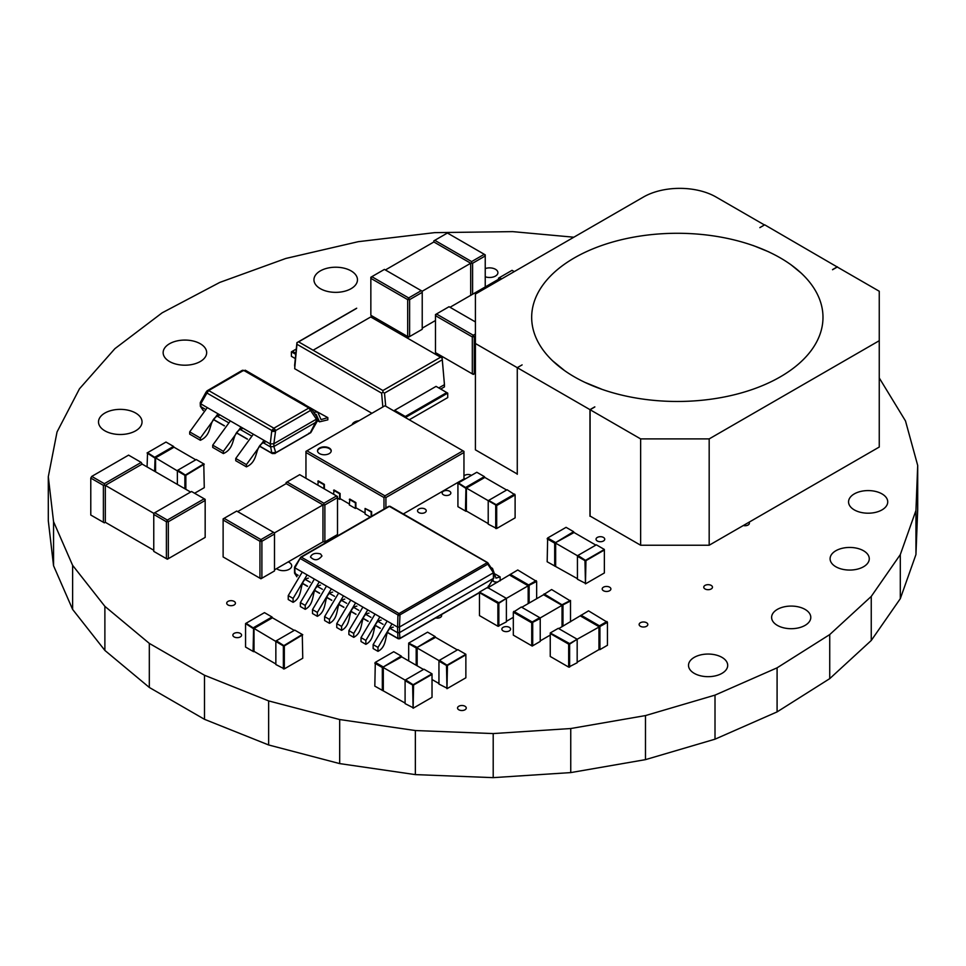 <?xml version="1.0" encoding="UTF-8"?>
<svg xmlns="http://www.w3.org/2000/svg" width="966" height="966" viewBox="0 0 966 966"><rect width="100%" height="100%" fill="white"/><g stroke="black" fill="none" stroke-linecap="round" stroke-linejoin="round"><path stroke-width="1.45" d="M879.253 377.947L905.492 420.947L917.7 465.443L917.7 509.517L915.949 554.544L900.3 598.691L871.247 640.494L829.734 678.639L777.087 711.894L715.009 739.183L645.481 759.638L570.749 772.595L493.203 777.642L415.356 774.611L339.682 763.599L268.645 744.967L204.502 719.32L149.319 687.454L104.883 650.432L72.619 609.413L53.553 565.726L48.3 520.783L48.3 476.709L57.042 431.947L79.478 388.791L114.906 348.654L162.167 312.815L219.765 282.422L285.839 258.453L358.265 241.681L434.7 232.637L512.717 231.635L573.84 237.213M917.7 465.443L915.949 510.483L915.949 554.544M915.949 510.483L900.3 554.617L900.3 598.691M900.3 554.617L871.247 596.433L871.247 640.494M871.247 596.433L829.734 634.577L829.734 678.639M829.734 634.577L777.087 667.832L777.087 711.894M777.087 667.832L715.009 695.122L715.009 739.183M715.009 695.122L645.481 715.577L645.481 759.638M645.481 715.577L570.749 728.533L570.749 772.595M570.749 728.533L493.203 733.568L493.203 777.642M493.203 733.568L415.356 730.538L415.356 774.611M415.356 730.538L339.682 719.537L339.682 763.599M339.682 719.537L268.645 700.905L268.645 744.967M268.645 700.905L204.502 675.246L204.502 719.32M204.502 675.246L149.319 643.392L149.319 687.454M149.319 643.392L104.883 606.358L104.883 650.432M104.883 606.358L72.619 565.339L72.619 609.413M72.619 565.339L53.553 521.664L53.553 565.726M53.553 521.664L48.3 476.709M169.521 361.525A21.759 12.57 180 0 1 163.145 352.638A21.759 12.57 180 0 1 184.904 340.068A21.759 12.57 180 0 1 206.664 352.638A21.759 12.57 180 0 1 193.236 364.242A21.759 12.57 180 0 1 169.521 361.525M320.326 288.665A21.759 12.57 180 0 1 313.95 279.79A21.759 12.57 180 0 1 335.709 267.22A21.759 12.57 180 0 1 357.468 279.79A21.759 12.57 180 0 1 344.041 291.394A21.759 12.57 180 0 1 320.326 288.665M104.883 430.824A21.759 12.57 180 0 1 98.508 421.937A21.759 12.57 180 0 1 120.279 409.367A21.759 12.57 180 0 1 142.038 421.937A21.759 12.57 180 0 1 128.599 433.541A21.759 12.57 180 0 1 104.883 430.824M777.352 625.388A19.586 11.302 180 0 1 771.617 617.395A19.586 11.302 180 0 1 791.202 606.08A19.586 11.302 180 0 1 810.788 617.395A19.586 11.302 180 0 1 798.701 627.84A19.586 11.302 180 0 1 777.352 625.388M694.264 673.362A19.586 11.302 180 0 1 688.517 665.369A19.586 11.302 180 0 1 708.102 654.054A19.586 11.302 180 0 1 727.7 665.369A19.586 11.302 180 0 1 715.601 675.814A19.586 11.302 180 0 1 694.264 673.362M854.294 509.891A19.586 11.302 180 0 1 848.559 501.897A19.586 11.302 180 0 1 868.144 490.583A19.586 11.302 180 0 1 887.73 501.897A19.586 11.302 180 0 1 875.643 512.342A19.586 11.302 180 0 1 854.294 509.891M835.832 566.752A19.586 11.302 180 0 1 830.096 558.759A19.586 11.302 180 0 1 849.682 547.444A19.586 11.302 180 0 1 869.267 558.759A19.586 11.302 180 0 1 857.18 569.203A19.586 11.302 180 0 1 835.832 566.752M597.314 540.984A4.347 2.512 180 0 1 596.034 539.209A4.347 2.512 180 0 1 600.393 536.698A4.347 2.512 180 0 1 604.74 539.209A4.347 2.512 180 0 1 602.06 541.528A4.347 2.512 180 0 1 597.314 540.984M465.25 478.943A4.347 2.512 180 0 1 464.972 478.798A4.347 2.512 180 0 1 463.958 477.868M463.958 476.166A4.347 2.512 180 0 1 467.29 474.548A4.347 2.512 180 0 1 471.384 475.405M352.119 424.714A8.32 4.806 180 0 1 359.002 420.741M227.988 604.957A4.347 2.512 180 0 1 226.72 603.17A4.347 2.512 180 0 1 231.067 600.659A4.347 2.512 180 0 1 235.426 603.17A4.347 2.512 180 0 1 232.734 605.501A4.347 2.512 180 0 1 227.988 604.957M443.43 494.785A4.347 2.512 180 0 1 442.15 493.01A4.347 2.512 180 0 1 446.509 490.499A4.347 2.512 180 0 1 450.856 493.01A4.347 2.512 180 0 1 448.176 495.329A4.347 2.512 180 0 1 443.43 494.785M503.141 630.895A4.347 2.512 180 0 1 501.861 629.12A4.347 2.512 180 0 1 506.208 626.608A4.347 2.512 180 0 1 510.567 629.12A4.347 2.512 180 0 1 507.875 631.438A4.347 2.512 180 0 1 503.141 630.895M441.317 614.69A4.347 2.512 180 0 1 441.631 615.608A4.347 2.512 180 0 1 435.666 617.95M458.814 709.793A4.347 2.512 180 0 1 457.546 708.006A4.347 2.512 180 0 1 461.893 705.494A4.347 2.512 180 0 1 466.252 708.006A4.347 2.512 180 0 1 463.559 710.336A4.347 2.512 180 0 1 458.814 709.793M234.146 636.932A4.347 2.512 180 0 1 232.866 635.157A4.347 2.512 180 0 1 237.225 632.645A4.347 2.512 180 0 1 241.572 635.157A4.347 2.512 180 0 1 238.892 637.475A4.347 2.512 180 0 1 234.146 636.932M485.234 268.584A8.32 4.806 180 0 1 493.65 268.488A8.32 4.806 180 0 1 497.913 272.678A8.32 4.806 180 0 1 493.65 276.868A8.32 4.806 180 0 1 485.234 276.771M603.472 590.733A4.347 2.512 180 0 1 602.192 588.958A4.347 2.512 180 0 1 606.539 586.447A4.347 2.512 180 0 1 610.898 588.958A4.347 2.512 180 0 1 608.206 591.277A4.347 2.512 180 0 1 603.472 590.733M288.17 561.922A8.32 4.806 180 0 1 291.708 565.859A8.32 4.806 180 0 1 286.576 570.302A8.32 4.806 180 0 1 277.508 569.264A8.32 4.806 180 0 1 276.578 568.624M749.036 522.22A4.347 2.512 180 0 1 749.387 523.222A4.347 2.512 180 0 1 743.325 525.528M640.398 626.27A4.347 2.512 180 0 1 639.13 624.495A4.347 2.512 180 0 1 643.477 621.983A4.347 2.512 180 0 1 647.824 624.495A4.347 2.512 180 0 1 645.143 626.825A4.347 2.512 180 0 1 640.398 626.27M705.035 588.958A4.347 2.512 180 0 1 703.755 587.183A4.347 2.512 180 0 1 708.102 584.672A4.347 2.512 180 0 1 712.461 587.183A4.347 2.512 180 0 1 709.768 589.501A4.347 2.512 180 0 1 705.035 588.958M418.809 512.56A4.347 2.512 180 0 1 417.529 510.772A4.347 2.512 180 0 1 421.888 508.261A4.347 2.512 180 0 1 426.235 510.772A4.347 2.512 180 0 1 423.555 513.103A4.347 2.512 180 0 1 418.809 512.56M433.831 241.935L433.831 240.872L447.427 233.023L484.268 254.287L485.234 255.966L472.603 263.259L470.72 263.235L433.831 241.935L470.696 263.247L470.696 295.342M471.637 262.704L471.637 261.581L434.797 240.317M470.72 295.33L470.72 263.235M472.603 294.232L472.603 263.259M471.637 261.581L484.268 254.287L485.234 254.855L485.234 286.95M422.227 328.162L435.485 320.507M422.227 292.348L409.62 299.629L407.688 299.629L408.654 297.939L409.62 299.629L409.62 336.554L407.688 336.554L407.688 299.629L370.847 278.353L370.847 315.29L408.654 337.122L422.227 329.285L422.227 291.225L470.696 263.247M385.386 269.961L433.855 241.983M422.227 291.225L384.42 269.405L370.847 277.242L370.847 278.353L371.813 276.674L408.654 297.939L421.261 290.669M450.023 307.273L498.492 279.295L499.724 280.007L498.468 278.184L512.052 270.335L514.262 271.615M501.632 278.896L499.434 277.628M475.417 321.932L449.045 306.717L435.485 314.554L435.485 315.677L436.451 313.986L473.28 335.262L475.417 334.031M475.417 336.265L472.314 336.941L473.28 335.262L474.258 336.941L474.258 373.878L472.314 373.878L472.314 336.941L435.485 315.677L435.485 352.614L473.28 374.434L475.417 373.202M154.729 512.765L191.57 491.501L205.166 499.35L205.166 500.46L204.2 498.782L167.359 520.058L166.394 521.737L153.763 514.443L153.763 513.32L154.729 512.765L167.359 520.058L168.326 521.737L166.394 521.737L166.394 558.674L167.359 559.229L168.326 558.674L168.326 521.737L205.166 500.46L205.166 537.398L168.326 558.674L166.394 558.674L153.763 551.381L153.763 514.443M103.386 522.292L103.386 485.355L90.78 478.085L91.746 476.407L90.78 478.085L90.78 515.023L104.352 522.847L105.318 522.292L153.763 550.258M105.318 522.292L105.318 485.355L153.763 513.32M103.386 485.355L105.318 485.355L142.159 464.091L190.604 492.056M104.352 484.799L104.352 483.676L141.193 462.412L142.159 464.091M141.193 462.412L128.587 455.131L91.746 476.407L104.352 483.676M286.105 483.592L286.105 482.529L299.702 474.68L336.53 495.944L337.508 497.623L324.878 504.916L322.982 504.892L286.105 483.592L322.958 504.904L322.982 541.878L322.982 504.892M323.912 504.361L323.912 503.238L287.071 481.974M322.982 541.878L324.878 541.854L324.878 504.916M323.912 503.238L336.53 495.944L337.508 496.512L337.508 534.56L324.878 541.854M274.501 569.819L322.958 541.841M274.501 534.005L261.895 541.274L259.951 541.274L260.929 539.596L261.895 541.274L261.895 578.211L259.951 578.211L259.951 541.274L223.122 520.01L223.122 556.947L260.929 578.779L274.501 570.942L274.501 532.882L322.958 504.904M237.66 511.618L286.129 483.64M274.501 532.882L236.694 511.062L223.122 518.887L223.122 520.01L224.088 518.331L260.929 539.596L273.523 532.326M484.847 477.445L466.373 488.059L458.403 482.891L457.92 483.737L457.92 506.679L465.938 511.304L466.397 488.072L466.373 511.062M465.938 487.806L465.455 511.026M484.847 477.397L484.364 476.612L465.938 487.25M465.455 488.084L457.92 483.169L476.818 472.265L484.364 476.612M506.631 490.028L484.823 477.433L466.397 488.072L488.216 500.666L507.114 489.75L515.107 494.93L514.624 494.085L496.21 504.723L488.699 500.388M488.216 523.608L466.397 511.014M488.216 501.221L488.216 524.164L496.693 528.511L495.727 528.511L495.727 505.556L496.693 505.556L496.693 528.511L515.107 517.873L515.107 494.93L496.693 505.556L488.216 500.666M506.389 598.932L506.389 621.887L497.876 626.234L498.854 626.234L498.854 603.291L506.389 598.377L497.876 603.291L498.371 602.446L479.462 592.098L487.48 587.461L505.906 598.099M510.241 574.323L528.656 584.961L536.166 580.626L536.649 581.46L517.752 569.988L487.975 587.739M513.32 617.322L506.389 621.319M509.758 575.168L528.173 585.794L506.389 598.377M536.649 598.727L536.649 581.46L528.173 585.794L528.173 603.617M497.876 603.291L497.876 626.234L479.462 615.596L479.462 592.653L497.876 603.291M529.139 585.794L529.139 603.062M272.484 617.769L254.022 628.431L246.04 623.263L245.557 624.108L245.557 647.051L253.587 651.688L254.046 628.443L272.484 617.769L272.001 616.984L253.587 627.622M254.022 628.431L254.022 651.434M253.587 628.178L253.092 651.398M253.092 628.455L245.557 623.541L264.467 612.637L272.001 616.984M294.268 630.4L272.46 617.805M275.853 663.98L254.046 651.386M275.853 641.038L294.751 630.122L302.756 634.734L284.33 645.928L284.33 668.883L302.756 658.244L302.273 634.457L283.364 645.928L254.046 628.443M275.853 641.593L275.853 664.536L284.33 668.883L283.364 668.883L283.364 645.928L284.33 645.928L276.336 640.76M405.575 679.835L423.989 669.197L432.019 673.833L412.627 685.027L405.092 680.668L405.575 679.835L413.593 685.027L412.627 685.027L413.11 708.247L413.593 685.027L432.019 674.389L432.019 697.331L413.593 707.969L405.092 703.622L405.092 680.668M382.331 690.485L382.331 667.53L374.82 663.195L375.303 662.362L374.82 686.138L405.092 703.055M383.309 690.485L383.309 667.53L405.092 680.112M382.331 667.53L401.723 656.904L423.506 669.474M382.826 667.252L401.24 656.059L401.723 656.904M401.24 656.059L393.73 651.724L375.303 662.362L382.826 666.697M195.784 459.816L174.001 447.186L155.538 457.848L147.556 452.692L147.073 466.928M155.538 457.848L155.538 471.806M155.091 457.594L154.608 471.275M174.001 447.186L173.518 446.401L155.091 457.039M154.608 457.872L147.073 452.969L165.983 442.054L173.518 446.401M173.977 447.234L155.562 457.86L155.562 471.831M194.601 493.252L204.273 487.661L203.778 463.885L184.88 475.357L155.562 457.86M177.37 471.01L177.37 484.413M177.853 470.176L185.846 475.357L204.273 464.163L196.267 459.538L177.37 470.454M185.846 489.315L185.846 475.357L184.88 475.357L184.88 488.76M577.173 639.806L577.173 662.748L568.672 667.095L569.638 667.095L569.638 644.153L577.173 639.238L568.672 644.153L569.155 643.32L550.246 632.959L558.276 628.335L576.69 638.961M581.025 615.197L599.439 625.823L606.962 621.488L607.445 622.333L588.535 610.862L558.759 628.612M580.542 616.03L598.956 626.668L598.956 649.611L577.173 662.193M599.934 626.668L599.934 649.611L607.445 645.276L607.445 622.333L577.173 639.238M568.672 644.153L568.672 667.095L550.246 656.469L550.246 633.527L568.672 644.153M599.934 649.611L598.956 649.611M543.58 594.67L551.61 589.538L570.508 601.009L562.055 605.332L543.58 594.73M562.49 605.078L544.075 593.885M540.223 618.494L531.735 622.828L532.218 621.995L532.701 622.828L532.701 645.783L531.735 645.783L531.735 622.828L513.32 612.202L513.32 635.145L532.218 646.061L540.223 641.436L540.223 617.938L562.031 605.344L562.031 626.717L562.055 605.332L543.604 594.706L521.797 607.3M562.973 626.173L562.973 605.356M562.49 604.523L570.508 600.441L570.508 621.826M540.223 640.881L550.246 635.085M540.223 617.938L521.314 607.022L513.32 612.202L513.803 611.357L532.218 621.995L539.728 617.66M439.433 660.285L457.848 649.659L465.866 654.284L446.485 665.477L438.95 661.13L439.433 660.285L447.451 665.477L446.485 665.477L446.968 688.698L447.451 665.477L465.866 654.839L465.866 677.794L447.451 688.42L438.95 684.073L438.95 661.13M432.019 679.509L438.95 683.517M417.155 665.815L417.155 647.993L438.95 660.563M416.189 665.248L416.189 647.993L435.581 637.355L457.365 649.937M416.672 647.703L435.086 636.522L435.581 637.355M408.678 660.913L408.678 643.646L416.189 647.993M435.086 636.522L427.576 632.175L408.678 643.09L416.672 647.148M577.922 555.45L596.348 544.824L604.366 549.449L584.973 560.642L577.439 556.295L577.922 555.45L585.951 560.642L584.973 560.642L585.456 583.862L585.951 560.642L604.366 550.004L604.366 572.959L585.951 583.585L577.439 579.238L577.439 556.295M554.689 566.1L554.689 543.158L547.167 538.811L547.662 537.977L547.167 561.765L577.439 578.682M555.655 566.1L555.655 543.158L577.439 555.728M554.689 543.158L574.07 532.52L595.853 545.102M555.172 542.868L573.587 531.686L574.07 532.52M573.587 531.686L566.076 527.339L547.662 537.977L555.172 542.312M442.066 357.009L444.445 384.661L438.757 387.934M442.102 358.108L370.727 316.957M356.152 308.492L297.033 342.616L296.948 344.27L381.594 393.126L382.983 392.244L382.898 390.53L440.568 357.227M442.066 357.505L444.432 384.323M356.695 308.214L297.033 342.616M444.445 384.504L444.445 386.883L440.689 389.056M385.7 406.191L384.504 393.126L382.983 392.244M384.504 393.126L442.186 359.823M370.775 316.933L313.105 350.223L298.554 341.831M382.898 390.53L313.105 350.223M394.225 411.105L394.623 410.309L405.309 416.479L446.751 392.558L436.064 386.376L394.623 410.309M294.678 364.786L296.948 342.568M371.91 413.291L294.678 368.698L296.948 344.27M382.85 406.976L381.594 393.126M298.603 341.867L356.237 308.589M409.258 419.787L447.717 397.594L447.717 393.114L446.751 392.558M405.309 417.517L405.309 416.479M295.85 353.29L292.384 351.274L296.284 349.028M295.741 354.341L291.406 351.841L292.384 351.274M295.318 358.567L291.406 356.321L291.406 351.841M405.382 417.554L447.717 393.114M822.984 317.379A145.649 84.09 180 0 1 780.323 376.837A145.649 84.09 180 0 1 601.468 389.165M585.758 382.705L601.468 389.093M552.999 361.103L564.072 370.183M601.383 389.129A145.649 84.09 180 0 0 791.77 369.398A145.649 84.09 180 0 0 780.323 257.91A145.649 84.09 180 0 1 801.671 273.571A145.649 84.09 180 0 1 762.79 385.47A145.649 84.09 180 0 1 566.511 371.946A145.649 84.09 180 0 1 574.335 257.91A145.649 84.09 180 0 1 753.202 245.593A145.649 84.09 180 0 1 780.323 257.91A145.649 84.09 180 0 0 587.304 251.269A145.649 84.09 180 0 0 552.95 361.139A145.649 84.09 180 0 1 531.674 317.379M517.269 474.004L475.417 449.842L475.417 343.51L517.269 367.672L522.111 364.882M517.269 474.294L517.269 367.672L589.972 409.644L594.815 406.855M589.972 516.267L589.972 409.644M832.547 269.731L837.268 267.014L879.253 291.249L879.253 447.041L709.177 545.235L640.639 545.235L590.093 516.049L590.093 409.717L594.815 406.988M837.389 267.075L764.698 224.824L759.844 227.626M832.547 269.599L837.389 266.797M768.912 251.909L753.202 245.521M801.671 273.511L790.599 264.43M879.253 340.708L709.177 438.902L709.177 545.235M709.177 438.902L640.639 438.902L640.639 545.235M640.639 438.902L590.093 409.717M475.417 343.51L475.417 294.038L643.404 197.052A51.403 29.68 180 0 1 716.108 197.052L764.456 224.969M207.292 390.795L206.941 393.029L208.668 390.554L206.12 391.991L200.348 402.448M241.862 370.835L245.738 370.63L242.394 370.28L206.917 390.916M245.292 370.207L310.593 408.075L308.866 408.002L243.661 370.364L208.68 390.554L273.885 428.204L271.796 430.474L206.941 393.029L200.759 403.836L270.251 443.962L273.849 443.744L316.353 419.208L316.353 422.009L317.186 421.297L310.702 432.72M207.279 390.952L206.833 393.126M201.145 401.771L200.759 403.836L200.24 402.894L200.36 406.324L205.046 409.125M317.307 420.85L317.174 417.421L311.511 409.016L310.871 410.973L308.866 408.002L273.885 428.204L275.672 430.268L271.796 430.474L270.251 443.962M275.672 430.268L273.849 443.744M273.885 453.392L271.796 453.114L270.154 443.913M217.519 416.322L228.073 422.42M240.534 429.616L251.1 435.702M263.561 442.899L270.154 446.715M270.251 446.775L273.849 446.546L316.353 422.009M271.82 430.643L275.781 430.498L310.255 410.586L310.702 408.195M316.776 417.095L316.389 419.172L310.871 410.973M271.82 453.078L275.781 452.716L310.255 432.804L316.776 419.92M310.81 408.195L311.511 409.016M310.243 410.309L310.352 407.773M259.407 446.135L272.243 453.549L275.781 452.716L273.849 446.546L273.885 443.72M275.672 452.921L310.786 432.635M310.243 432.961L308.866 433.191L310.243 432.961M270.939 385.011L281.601 391.17M253.346 434.205L235.752 458.464L235.752 460.71L246.415 466.856L246.415 464.622L235.752 458.464M264.008 440.363L246.415 464.622M265.312 441.957C253.321 445.555 259.999 460.842 246.415 466.856M207.304 407.628L189.698 431.887L189.698 434.12L200.36 440.279L200.36 438.033L189.698 431.887M217.966 413.786L200.36 438.033M219.27 415.368C207.267 418.978 213.957 434.253 200.36 440.279M230.331 420.922L212.725 445.169L212.725 447.415L223.388 453.573L223.388 451.327L212.725 445.169M240.993 427.069L223.388 451.327M242.285 428.663C230.294 432.261 236.984 447.548 223.388 453.573M316.896 411.661L327.836 417.614L321.05 419.618L317.693 412.12L313.624 412.156M314.952 414.124L316.148 414.39L319.541 421.828L327.836 419.848L327.836 417.614M293.966 398.306L304.628 404.464M305.956 478.291L305.956 451.376L384.951 405.756L462.98 450.808L384.951 495.86L306.922 450.808M349.33 503.974L340.117 498.661L340.117 493.481L334.067 489.991L333.572 494.242M365.076 513.067L355.874 507.754L355.874 502.574L349.813 499.084L349.33 504.952L355.391 508.454L355.391 502.863L349.33 499.362M462.98 450.808L463.958 451.376L463.958 478.931L403.317 513.948M383.985 509.094L383.985 497.538L384.951 495.86M383.985 497.538L305.956 452.486M329.213 448.019A6.859 3.961 0 0 0 321.75 447.161A6.859 3.961 0 0 0 317.512 450.808A6.859 3.961 0 0 0 324.371 454.769A6.859 3.961 0 0 0 331.217 450.808A6.859 3.961 0 0 0 329.213 448.019M324.371 488.929L324.371 484.389L318.309 480.887L317.826 485.149M371.62 516.23L371.62 511.678L365.076 508.454L365.076 514.057L370.232 517.027M463.958 452.486L385.917 497.538L385.917 507.971M384.951 496.983L385.917 497.538M355.391 508.454L356.237 507.971M337.508 498.13L339.634 499.362L340.479 498.867M331.205 451.086A6.859 3.961 0 0 0 329.213 448.574A6.859 3.961 0 0 0 321.968 447.669A6.859 3.961 0 0 0 317.536 451.086M371.137 516.508L371.137 511.956L365.076 508.454M339.634 499.362L339.634 493.759L333.572 490.269M323.888 488.639L323.888 484.666L317.826 481.177M320.579 553.953C315.363 552.612 312.006 553.615 310.472 556.984C314.361 560.944 318.188 560.594 321.956 555.957L320.579 553.953M310.472 556.984L310.472 557.008C314.361 560.968 318.188 560.63 321.956 555.981L321.956 555.957M300.607 557.454L294.884 567.827L397.594 627.115L399.453 627.031L493.324 572.838L493.409 578.393L487.77 587.642M388.392 506.776L389.346 506.365L388.392 506.776L389.346 506.365L487.927 562.973L487.009 562.755L487.927 562.973L487.77 564.156L487.009 562.755L399.03 613.543L397.944 614.931L397.594 627.115M390.433 506.679L389.346 506.365L390.433 506.679L389.346 506.365L301.356 557.165L399.03 613.543L399.984 614.835L399.453 627.031M300.438 558.638L397.944 614.931L399.984 614.835L487.77 564.156L487.927 562.973M493.554 571.703L493.409 572.778L493.554 571.703L493.409 572.778L487.77 564.156M294.968 566.704L294.823 567.779M296.936 576.702L294.968 572.319L294.823 573.393L298.156 575.313M387.161 632.199L397.944 638.417L399.984 638.321L397.944 638.417L399.03 638.731L397.944 638.417L397.521 627.079M397.594 632.73L399.453 632.645L493.324 578.441M305.727 579.685L310.279 582.305M317.85 586.688L322.415 589.308M329.986 593.679L334.538 596.312M342.109 600.683L346.673 603.315M354.244 607.686L358.797 610.319M366.368 614.69L370.932 617.322M378.503 621.693L383.055 624.326M390.626 628.697L397.521 632.67M493.554 577.33L493.409 578.393M479.462 592.436L399.984 638.321L399.03 638.731L399.984 638.321L399.453 632.645M494.556 574.637L495.28 574.106L500.134 576.907L495.969 578.127L492.503 568.406L491.32 568.032M492.648 579.962L494.23 581.81L497.611 582.172M500.134 580.832L500.134 576.907M307.091 574.879L293.096 598.413L293.096 602.325L288.242 599.524L288.242 595.611L293.096 598.413M302.249 572.077L288.242 595.611M308.359 578.127C297.926 579.986 304.664 596.227 293.096 602.325M319.227 581.882L305.22 605.416L305.22 609.329L300.366 606.527L300.366 602.615L305.22 605.416M314.373 579.081L300.366 602.615M320.483 585.13C310.062 586.99 316.8 603.231 305.22 609.329M331.35 588.874L317.355 612.42L317.355 616.332L312.501 613.531L312.501 609.618L317.355 612.42M326.496 586.084L312.501 609.618M332.618 592.122C322.185 593.993 328.923 610.234 317.355 616.332M343.485 595.877L329.478 619.411L329.478 623.336L324.624 620.534L324.624 616.622L329.478 619.411M338.631 593.076L324.624 616.622M344.741 599.125C334.321 600.997 341.058 617.238 329.478 623.336M355.609 602.881L341.602 626.415L341.602 630.339L336.76 627.538L336.76 623.613L341.602 626.415M350.755 600.079L336.76 623.613M356.877 606.129C346.444 608 353.182 624.241 341.602 630.339M367.744 609.884L353.737 633.418L353.737 637.343L348.883 634.541L348.883 630.617L353.737 633.418M362.89 607.083L348.883 630.617M369 613.132C358.579 614.992 365.317 631.245 353.737 637.343M379.867 616.888L365.86 640.422L365.86 644.346L361.018 641.545L361.018 637.62L365.86 640.422M375.013 614.086L361.018 637.62M381.135 620.136C370.702 621.995 377.44 638.248 365.86 644.346M392.003 623.891L377.996 647.425L377.996 651.35L373.142 648.548L373.142 644.624L377.996 647.425M387.149 621.09L373.142 644.624M393.259 627.139C382.826 628.999 389.576 645.252 377.996 651.35M206.664 391.749L206.41 393.585M200.856 406.698L200.856 403.897M203.355 410.502L200.759 406.65M213.474 419.437L224.438 425.765M236.489 432.732L247.453 439.059M259.516 446.026L271.796 453.114M271.869 431.379L275.419 431.44M271.869 452.825L275.419 452.462M310.871 431.995L311.547 431.512M300.257 557.925L300.112 559L300.257 557.925M294.884 573.418L294.884 567.827M398.004 615.523L399.864 615.439M399.538 632.585L399.538 626.982M488.265 563.407L488.12 564.482L488.265 563.407M302.261 583.174L307.514 586.205M314.397 590.178L319.649 593.209M326.52 597.181L331.773 600.212M338.655 604.185L343.908 607.216M350.779 611.188L356.031 614.219M362.902 618.192L368.155 621.223M375.037 625.195L380.29 628.226M398.004 638.2L399.864 638.115M488.265 586.096L488.12 587.171L488.265 586.096M294.63 364.774L294.69 366.307M203.246 410.598L200.36 406.324M213.365 419.546L224.341 425.885M236.392 432.84L247.356 439.18M275.141 453.477L272.243 453.549M310.798 408.135L317.693 412.12M319.541 421.828L317.307 420.536M294.618 566.97L300.812 557.116L388.755 506.341L390.095 506.317L487.721 562.671L493.771 571.872M294.545 573.019L294.545 567.223M493.831 572.077L493.831 577.873M296.876 576.787L294.594 573.224M493.759 578.127L487.564 587.98M302.189 583.307L307.454 586.35M314.324 590.311L319.577 593.353M326.448 597.314L331.712 600.345M338.583 604.318L343.836 607.348M350.706 611.321L355.971 614.352M362.842 618.325L368.094 621.355M374.965 625.328L380.23 628.359M387.1 632.332L398.27 638.78L399.61 638.755L479.462 592.665M491.006 567.537L492.503 568.406M494.23 581.81L492.237 580.651"/></g></svg>
